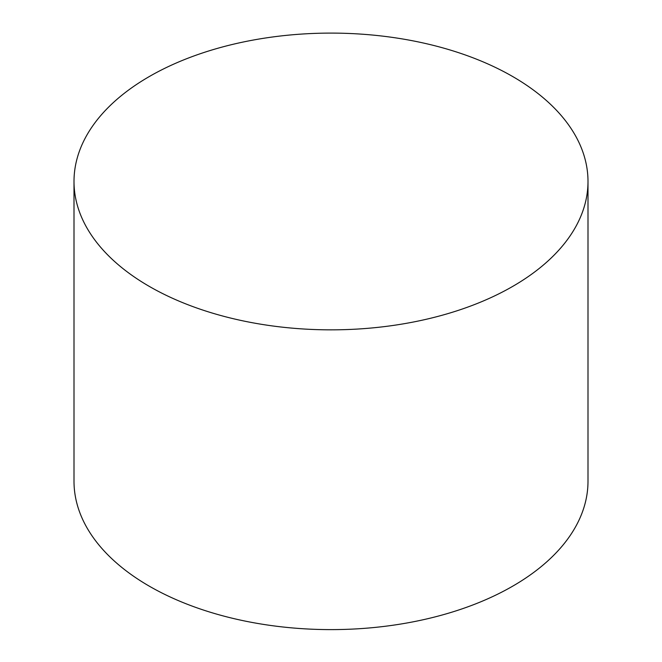 <?xml version="1.0" encoding="UTF-8"?>
<svg xmlns="http://www.w3.org/2000/svg" width="662" height="662" viewBox="0 0 662 662"><rect width="100%" height="100%" fill="white"/><g stroke="black" fill="none" stroke-linecap="round" stroke-linejoin="round"><path stroke-width="0.99" d="M149.281 286.389A256.997 148.371 0 0 0 429.348 318.554A256.997 148.371 0 0 0 587.997 181.471A256.997 148.371 0 0 0 331 33.1A256.997 148.371 0 0 0 74.003 181.471A256.997 148.371 0 0 0 149.281 286.389M74.003 181.471L74.003 481.241A256.997 148.371 0 0 0 149.281 586.16A256.997 148.371 0 0 0 429.348 618.316A256.997 148.371 0 0 0 587.997 481.241L587.997 181.471"/></g></svg>
